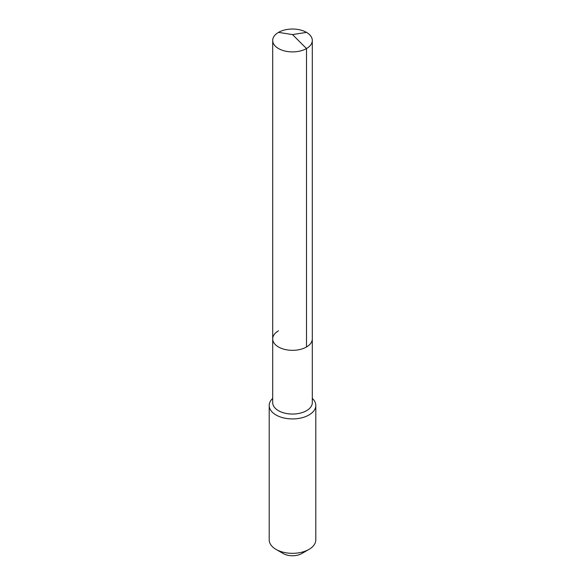<?xml version="1.0" encoding="UTF-8"?>
<svg xmlns="http://www.w3.org/2000/svg" width="585" height="585" viewBox="0 0 585 585"><rect width="100%" height="100%" fill="white"/><g stroke="black" fill="none" stroke-linecap="round" stroke-linejoin="round"><path stroke-width="0.88" d="M272.698 338.905L272.698 40.46A19.802 11.429 180 0 0 284.924 51.027A19.802 11.429 180 0 0 306.503 48.548L292.5 34.581L306.503 48.548A19.802 11.429 0 0 0 312.302 40.46L312.302 402.626A19.802 11.429 0 0 1 306.503 410.707A19.802 11.429 180 0 1 284.924 413.185A19.802 11.429 180 0 1 272.698 402.626L272.698 338.905A19.802 11.429 180 0 0 284.924 349.464A19.802 11.429 180 0 0 306.503 346.985A19.802 11.429 0 0 0 312.302 338.905A19.802 11.429 0 0 1 306.503 346.985L306.503 48.548L306.503 346.985A19.802 11.429 180 0 1 284.924 349.464A19.802 11.429 180 0 1 272.698 338.905A19.802 11.429 180 0 1 278.497 330.817M315.798 405.478L315.798 539.889A23.298 13.448 0 0 1 308.975 549.395L301.831 553.52L308.975 549.395A23.298 13.448 180 0 1 276.025 549.395A23.298 13.448 180 0 1 269.202 539.889L269.202 405.478A23.298 13.448 180 0 0 283.586 417.902A23.298 13.448 180 0 0 308.975 414.984A23.298 13.448 0 0 0 315.798 405.478A23.298 13.448 0 0 0 312.302 398.392M269.202 405.478A23.298 13.448 180 0 1 272.698 398.392M301.831 553.52A13.199 7.62 180 0 1 283.169 553.52L276.025 549.395M312.302 40.46A19.802 11.429 0 0 0 300.076 29.901A19.802 11.429 0 0 0 278.497 32.38A19.802 11.429 180 0 0 272.698 40.46M306.503 32.38L292.5 34.581L278.497 32.38"/></g></svg>

